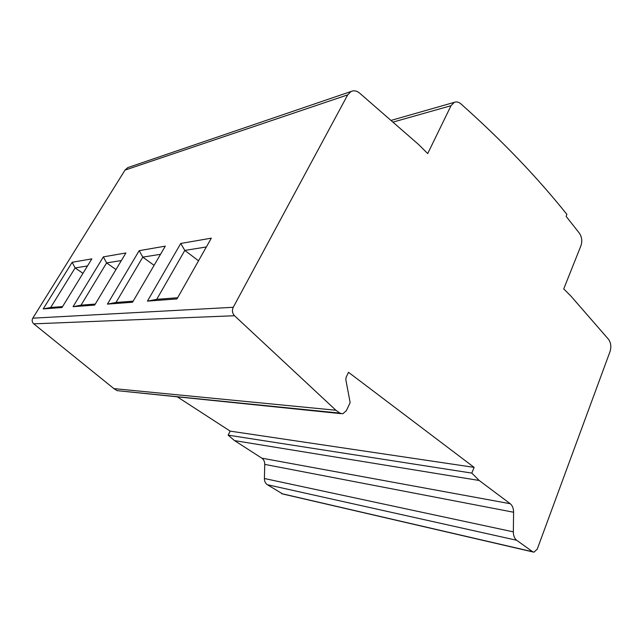 <?xml version="1.0" encoding="UTF-8"?>
<svg xmlns="http://www.w3.org/2000/svg" width="643" height="643" viewBox="0 0 643 643"><rect width="100%" height="100%" fill="white"/><g stroke="black" fill="none" stroke-linecap="round" stroke-linejoin="round"><path stroke-width="0.96" d="M610.046 351.52L537.235 549.17L533.971 552.192L532.661 551.758L516.675 540.265C514.496 538.537 513.379 535.732 513.339 531.857L513.596 512.238C513.556 508.364 512.439 505.535 510.237 503.726L479.18 480.474L471.809 473.095L474.124 467.373L348.506 372.305L346.087 377.393L345.813 379.635L350.154 402.582L346.304 410.797L342.671 413.819L339.89 413.119L335.887 410.242L234.518 315.737C232.276 313.262 231.85 310.448 233.248 307.298L347.702 94.867L351.07 91.483C353.931 90.221 356.785 90.767 359.63 93.122L418.569 144.482L427.708 153.581L451.032 105.693L454.296 102.35C456.466 101.49 458.628 101.972 460.782 103.788C501.468 139.941 536.841 176.817 566.909 214.408L566.113 216.345L579.375 233.184C581.891 237.01 582.413 241.197 580.926 245.763L563.726 288.916L570.759 295.917L608.415 339.191C610.922 342.647 611.469 346.762 610.046 351.52M340.846 413.634L117.139 390.647L113.883 388.613L33.758 323.847C32.029 322.191 31.708 320.302 32.801 318.172L125.007 170.106L127.796 167.598L129.13 167.148M533.023 551.975L282.759 493.993L267.327 484.693C265.39 483.367 264.418 481.31 264.402 478.513L264.755 464.399C264.747 461.61 263.767 459.536 261.822 458.162L234.534 440.608L228.136 435.15L230.186 431.131L177.653 397.077M103.354 256.87L125.907 252.964L94.674 305.071L73.045 306.687L103.354 256.87L106.609 262.907L121.358 260.552M139.177 250.666L165.291 246.14L132.546 302.242L107.421 304.115L139.177 250.666L142.794 257.128L160.533 254.298M180.747 243.464L211.33 238.159L176.994 298.915L147.44 301.125L180.747 243.464L184.806 250.416L206.347 246.976M72.161 262.28L91.836 258.864L62.017 307.515L43.21 308.921L72.161 262.28L75.118 267.938L87.488 265.961M62.588 306.582L50.676 307.499L75.118 267.938L82.963 273.347M43.21 308.921L50.676 307.499M95.277 304.075L81.034 305.168L106.609 262.907L115.973 269.53M73.045 306.687L81.034 305.168M133.173 301.157L116.005 302.475L142.794 257.128L154.079 265.35M107.421 304.115L116.005 302.475M177.653 297.741L156.723 299.349L184.806 250.416L198.534 260.793M147.44 301.125L156.723 299.349M335.887 410.242L113.883 388.613M474.124 467.373L230.186 431.131M471.809 473.095L228.136 435.15M479.18 480.474L234.534 440.608M451.032 105.693L392.921 122.13M347.702 94.867L125.007 170.106M32.801 318.172L233.248 307.298M234.518 315.737L33.758 323.847M339.89 413.119L117.139 390.647M510.237 503.726L261.822 458.162M513.596 512.238L264.755 464.399M513.339 531.857L264.402 478.513M516.675 540.265L267.327 484.693M532.661 551.758L281.586 493.623M454.296 102.35L390.976 120.434M351.07 91.483L127.796 167.598"/></g></svg>
